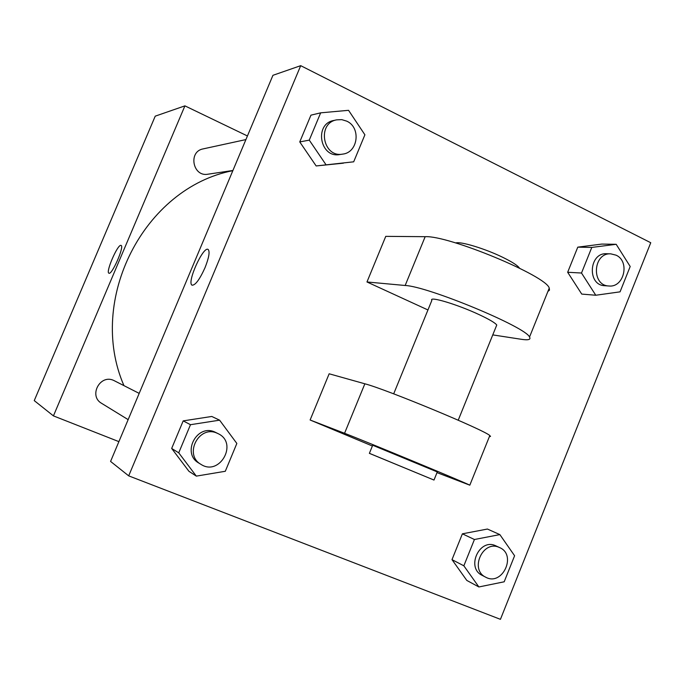 <?xml version="1.0" encoding="UTF-8"?>
<svg xmlns="http://www.w3.org/2000/svg" width="685" height="685" viewBox="0 0 685 685"><rect width="100%" height="100%" fill="white"/><g stroke="black" fill="none" stroke-linecap="round" stroke-linejoin="round"><path stroke-width="1.03" d="M118.899 441.637L53.43 415.889L34.25 400.614L155.23 116.159L184.916 105.858L247.431 135.964M53.43 415.889L184.916 105.858M121.125 245.427C124.576 246.463 111.741 275.567 108.889 273.178C105.533 272.228 117.477 244.545 120.877 245.358L121.117 245.427C124.576 246.463 111.741 275.567 108.881 273.178C105.524 272.228 117.469 244.536 120.877 245.358L121.074 245.41M232.832 170.676C144.364 187.647 86.481 299.456 123.934 385.604M139.183 393.378L113.573 380.363C99.924 374.053 88.433 396.041 101.611 403.337L128.146 419.64M245.906 139.586L203.128 148.893C187.93 151.531 192.802 177.15 207.898 174.213L232.917 170.479M110.576 461.425L272.938 75.307L300.706 65.666L650.75 242.73L500.435 619.334L128.694 475.861L110.576 461.425L272.938 75.307M595.77 295.244L581.505 273.024L591.789 247.431L616.183 244.305L630.191 266.499L620.062 291.844L595.77 295.244L581.745 294.088L567.668 272.27L577.78 247.148L601.815 244.074L616.183 244.305M610.806 253.852L606.645 253.733C588.886 252.431 586.951 285.311 604.735 285.705L608.879 285.988C624.044 287.846 630.226 261.327 616.063 255.171L610.806 253.852C592.97 252.534 591.018 285.594 608.879 285.988M581.505 273.024L567.668 272.27L577.78 247.148L601.815 244.074M591.789 247.431L577.78 247.148M478.875 586.959L463.848 565.81L474.422 539.506L499.853 534.6L514.598 555.749L504.186 581.796L478.875 586.959L466.802 580.426L451.997 559.636L462.392 533.821L487.429 529.043L499.853 534.6M499.656 547.598L495.426 545.645C479.277 538.17 465.92 567.839 482.103 575.323L485.656 577.172C502.242 586.617 517.184 554.936 499.656 547.598L499.04 547.332C482.822 539.823 469.396 569.655 485.656 577.172M463.848 565.81L451.997 559.636L462.392 533.821L487.429 529.043M474.422 539.506L462.392 533.821M325.94 164.648L309.269 140.134L320.666 112.837L348.554 110.319L364.899 134.799L353.691 161.814L316.153 165.95L299.756 141.923L310.947 115.157L320.666 112.837M336.618 119.858L333.706 120.491C313.858 123.916 320.023 158.423 339.717 154.553L342.663 154.116C358.118 152.609 361.243 127.504 346.747 121.151L341.772 119.635L336.618 119.858C316.667 123.3 322.866 158.004 342.663 154.116M309.269 140.134L299.756 141.923L310.947 115.157M353.691 161.814L316.153 165.95L299.756 141.923M196.321 476.118L178.742 452.828L190.481 424.7L219.602 420.17L236.847 443.452L225.296 471.28L196.321 476.118L188.94 471.297L171.67 448.444L183.195 420.881L211.785 416.463L219.602 420.17M218.224 433.699L214.696 431.97C196.749 423.673 181.431 453.453 198.778 463.034L200.962 464.37C219.645 476.717 238.457 443.135 218.224 433.699L216.957 433.125C198.915 424.786 183.52 454.746 200.962 464.37M178.742 452.828L171.67 448.444L183.195 420.881L211.785 416.463M190.481 424.7L183.195 420.881M204.986 267.767C199.635 279.548 195.336 285.354 192.083 285.174C186.474 282.956 203.351 245.495 208.171 249.494C210.012 251.66 208.951 257.748 204.986 267.767M128.694 475.861L300.706 65.666M208.18 249.503C203.359 245.504 186.474 282.956 192.091 285.174L192.185 285.225M188.94 471.297L171.67 448.444M466.802 580.426L451.997 559.636M581.745 294.088L567.668 272.27M343.425 163.167L316.153 165.95M437.004 472.624L469.816 485.177C463.428 481.855 364.283 440.78 344.564 433.288L310.117 419.999L329.151 373.787L364.857 383.797C385.45 389.02 484.355 429.992 489.818 435.566L490.528 436.439L489.415 436.559M310.117 419.999L372.383 446.003M547.914 291.442L549.49 290.14L549.25 288.111C546.51 275.909 448.35 235.22 425.171 236.685L385.758 236.359L366.972 281.972L427.945 309.962M496.274 326.24L496.762 325.024C495.204 322.883 489.398 319.45 479.337 314.723C457.417 304.405 428.365 295.749 431.858 300.39L393.687 393.841M366.972 281.972L405.16 285.491C427.483 286.236 525.892 327.019 529.531 337.029C531.081 339.597 528.4 340.368 521.508 339.323L492.763 334.897M519.495 268.16C517.757 265.549 512.149 261.918 502.662 257.277C484.954 248.612 460.251 241.154 455.696 242.961M437.287 471.931L372.691 445.241L369.395 453.324L433.999 480.057L369.378 453.35M405.16 285.491L425.171 236.685M344.564 433.288L364.857 383.797M496.762 325.024L458.222 420.205M433.999 480.057L437.321 471.837M529.531 337.029L549.25 288.111M469.816 485.177L489.818 435.566"/></g></svg>
